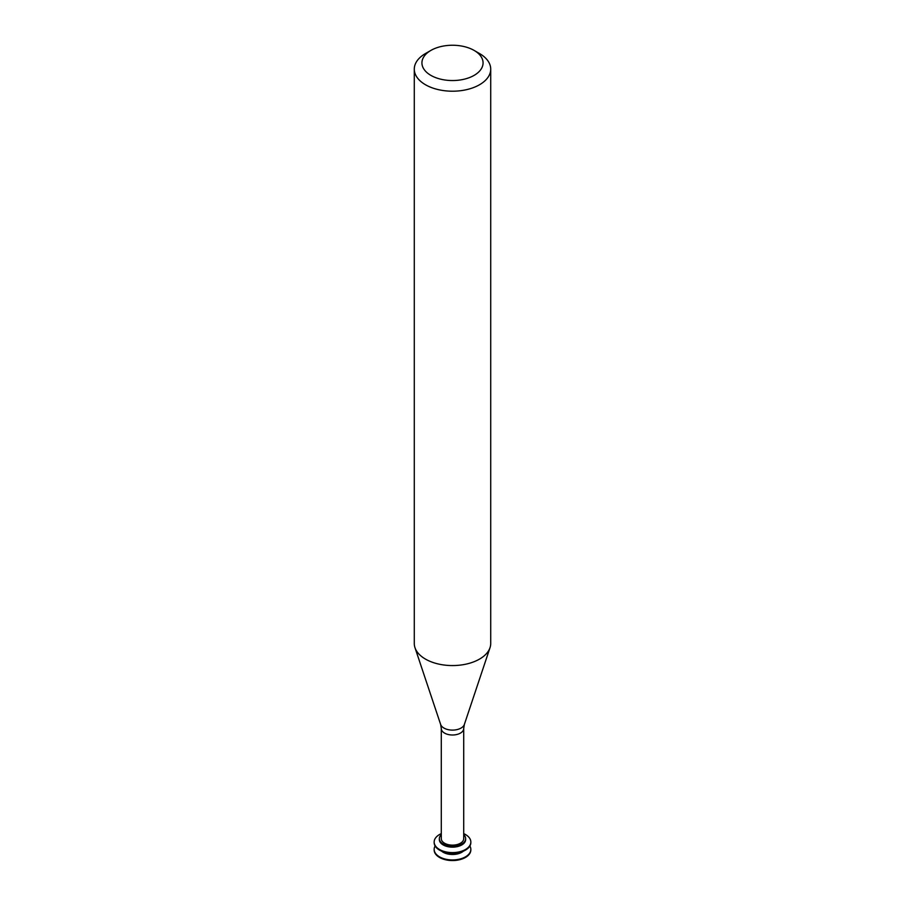 <?xml version="1.0" encoding="UTF-8"?>
<svg xmlns="http://www.w3.org/2000/svg" width="905" height="905" viewBox="0 0 905 905"><rect width="100%" height="100%" fill="white"/><g stroke="black" fill="none" stroke-linecap="round" stroke-linejoin="round"><path stroke-width="1.36" d="M434.162 849.659A18.338 10.588 -0 0 0 434.162 849.965A18.338 10.588 -0 0 0 439.525 857.454A18.338 10.588 -0 0 0 459.514 859.75A18.338 10.588 -0 0 0 470.838 849.965A18.338 10.588 -0 0 0 470.838 849.659M435.113 845.994A18.338 10.588 -0 0 0 434.162 849.354A18.338 10.588 -0 0 0 439.525 856.843A18.338 10.588 -0 0 0 459.514 859.139A18.338 10.588 -0 0 0 470.838 849.354A18.338 10.588 -0 0 0 469.887 845.994M441.572 851.13A13.156 7.591 -0 0 0 443.201 852.284A13.156 7.591 -0 0 0 463.428 851.13M434.162 842.317A18.338 10.588 -0 0 0 434.162 842.623A18.338 10.588 -0 0 0 439.525 850.112A18.338 10.588 -0 0 0 459.514 852.408A18.338 10.588 -0 0 0 470.838 842.623A18.338 10.588 -0 0 0 470.838 842.317M441.289 833.629A18.338 10.588 -0 0 0 434.162 842.012A18.338 10.588 -0 0 0 439.525 849.501A18.338 10.588 -0 0 0 459.514 851.797A18.338 10.588 -0 0 0 470.838 842.012A18.338 10.588 -0 0 0 463.711 833.629M441.289 834.682A13.156 7.591 -0 0 0 439.344 838.652L439.344 839.569A13.156 7.591 -0 0 0 443.201 844.942A13.156 7.591 -0 0 0 457.534 846.582A13.156 7.591 -0 0 0 465.656 839.569L465.656 838.652A13.156 7.591 -0 0 0 463.711 834.682M439.344 838.652A13.156 7.591 -0 0 0 443.201 844.026A13.156 7.591 -0 0 0 457.534 845.666A13.156 7.591 -0 0 0 465.656 838.652M444.57 843.234A11.211 6.471 -0 0 0 456.787 844.637A11.211 6.471 -0 0 0 463.711 838.652L463.711 728.525A11.211 6.471 -0 0 1 456.787 734.509A11.211 6.471 -0 0 1 444.57 733.107A11.211 6.471 -0 0 1 441.289 728.525L441.289 838.652A11.211 6.471 -0 0 0 444.57 843.234M430.882 50.42L425.474 53.542A38.214 22.059 -0 0 0 414.286 69.142L414.286 643.5A38.214 22.059 -0 0 0 414.976 647.675A38.214 22.059 -0 0 0 425.474 659.1A38.214 22.059 -0 0 0 463.699 664.598A38.214 22.059 -0 0 0 490.024 647.675A38.214 22.059 -0 0 0 490.714 643.5L490.714 69.142A38.214 22.059 -0 0 0 479.526 53.542L474.118 50.42A30.566 17.648 -0 0 0 430.882 50.42A30.566 17.648 -0 0 0 430.882 75.375A30.566 17.648 -0 0 0 474.118 75.375A30.566 17.648 -0 0 0 474.118 50.42M414.286 69.142A38.214 22.059 -0 0 0 425.474 84.742A38.214 22.059 -0 0 0 467.127 89.527A38.214 22.059 -0 0 0 490.714 69.142M441.289 728.525L440.644 724.464A12.082 6.969 -0 0 0 443.959 728.073A12.082 6.969 -0 0 0 456.041 729.803A12.082 6.969 -0 0 0 464.356 724.464L463.711 728.525M470.838 849.965L470.838 849.354M434.162 849.965L434.162 849.354M470.838 842.623L470.838 842.012M434.162 842.623L434.162 842.012M464.356 724.464L490.024 647.675M440.644 724.464L414.976 647.675"/></g></svg>
